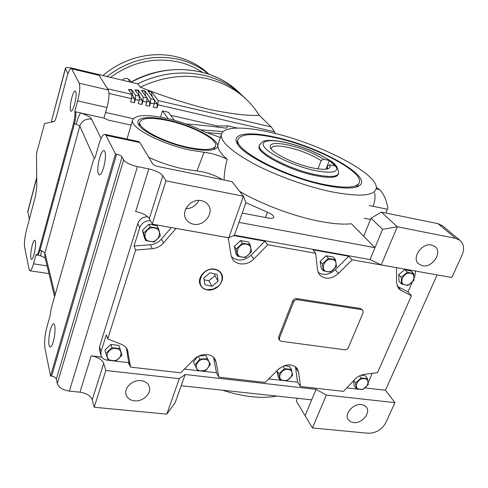 <?xml version="1.0" encoding="UTF-8"?>
<svg xmlns="http://www.w3.org/2000/svg" width="488" height="488" viewBox="0 0 488 488"><rect width="100%" height="100%" fill="white"/><g stroke="black" fill="none" stroke-linecap="round" stroke-linejoin="round"><path stroke-width="0.73" d="M243.469 96.654L242.28 95.52C232.068 86.004 219.777 79.404 205.417 75.707C182.78 70.333 160.174 73.035 137.592 83.826C160.174 73.035 182.78 70.333 205.417 75.707C214.86 78.092 223.492 81.832 231.3 86.919L243.469 96.654M259.335 115.442C246.806 115.833 229.72 113.734 208.071 109.147C185.251 103.334 162.687 96.02 140.373 87.206C163.163 76.378 185.94 73.664 208.724 79.056C223.236 82.771 235.649 89.432 245.952 99.027C251.192 103.95 255.651 109.422 259.335 115.442L271.236 126.947L274.469 131.748L157.972 104.78L157.002 107.958L157.209 103.743L154.641 100.253M275.409 133.559L274.469 131.748M71.724 98.009C73.066 93.281 74.28 90.933 75.365 90.963C76.592 92.525 76.341 96.959 74.609 104.255C73.261 108.964 72.053 111.288 70.986 111.227C69.766 109.635 70.016 105.231 71.724 98.009M331.291 191.754C359.223 197.067 374.204 195.993 376.23 188.539C379.225 173.819 318.219 142.868 271.072 132.516C243.847 126.16 222.522 126.453 221.296 134.755C220.735 141.904 231.702 151.652 254.181 163.992C276.159 175.601 306.671 186.611 331.291 191.754M239.559 191.302C261.074 204.094 293.825 216.416 319.817 221.345C332.828 223.821 343.345 224.626 351.36 223.754L363.67 236.229L371.008 218.27L381.341 212.103L438.071 223.681L442.634 225.865M358.9 231.397L359.003 230.964M220.381 137.494L204.881 131.912C193.376 126.154 180.725 121.671 166.926 118.462C146.559 114.137 135.109 114.723 132.577 120.207C130.058 127.569 161.321 144.21 190.1 150.084L204.088 152.293C211.755 153.165 219.454 155.507 227.194 159.332C225.322 166.152 224.273 173.039 224.059 179.993M222.51 179.675C214.726 174.972 206.192 172.075 196.92 170.977L183.982 169.037C171.587 166.42 159.851 162.516 148.767 157.325M127.087 139.086L127.398 137.732M369.318 205.558L373.119 206.308C375.058 200.678 375.516 196.182 374.497 192.815M385.801 213.012L387.832 208.01C386.441 199.842 383.696 193.718 379.603 189.643L376.303 187.288M276.672 396.061C269.516 397.476 261.233 397.69 251.814 396.714C242.359 395.689 232.587 393.517 222.498 390.199M32.184 245.427C33.178 241.865 34.075 240.126 34.88 240.206C36.075 242.06 35.819 246.727 34.105 254.211C33.105 257.749 32.214 259.47 31.421 259.372C30.232 257.487 30.488 252.839 32.184 245.427M99.522 158.222C101.126 152.927 102.675 150.359 104.17 150.517C106.073 152.689 105.92 158.283 103.712 167.305C102.09 172.569 100.552 175.101 99.094 174.905C97.197 172.691 97.338 167.134 99.522 158.222M193.461 224.206C190.186 223.559 187.715 221.9 186.062 219.24C180.542 211.054 191.082 198.146 201.349 200.629C204.356 201.251 206.674 202.734 208.309 205.082C214.433 213.213 203.954 226.615 193.461 224.206M422.462 265.759L418.57 263.856C411.353 257.981 421.9 242.585 431.587 245.006L435.192 246.714C442.726 252.516 432.228 268.089 422.462 265.759M353.501 422.59L350.433 421.681L348.267 419.717C343.924 414.086 353.257 403.289 361.419 404.576L364.359 405.449L366.464 407.285C371.014 412.903 361.73 423.804 353.501 422.59M134.395 400.813C130.089 400.258 127.319 398.232 126.081 394.749C123.629 387.978 132.724 379.444 141.13 380.664C145.241 381.238 147.943 383.153 149.224 386.417C151.982 393.212 142.929 401.972 134.395 400.813M50.532 329.254C51.649 325.49 52.728 323.696 53.753 323.861C55.632 324.154 55.364 334.744 53.259 341.722C52.137 345.443 51.069 347.212 50.063 347.023C48.166 346.657 48.471 336.14 50.532 329.254M324.66 185.226C288.719 178.004 242.469 155.422 237.131 143.49C231.135 133.181 249.636 131.18 275.988 137.36C319.176 146.577 374.156 176.973 359.095 185.855C353.715 188.978 342.234 188.771 324.66 185.226M237.76 140.361L237.333 141.612L237.705 144.417M188.63 148.084C166.994 143.6 142.386 131.919 138.653 124.672C134.06 117.346 148.572 115.583 168.153 120.133C195.822 126.032 225.352 142.941 215.983 148.492C211.627 151.042 202.508 150.902 188.63 148.084M139.458 123.379L139.446 125.819M356.136 187.099L358.814 183.793M276.629 137.988C314.052 146.119 362.108 170.684 359.528 182C357.826 187.892 345.925 188.697 323.831 184.415C283.498 176.357 233.758 149.621 237.955 139.8C240.621 133.523 253.51 132.919 276.629 137.988M213.701 149.499L215.428 146.437M168.604 120.743C191.723 125.745 217.319 138.976 215.696 145.631C214.141 150.066 204.942 150.646 188.1 147.358C163.968 142.404 137.72 128.466 139.8 122.232C141.874 117.632 151.475 117.138 168.604 120.743M200.464 285.242C201.922 287.658 204.179 289.122 207.235 289.64L209.547 289.762M214.665 269.156C205.649 267.265 196.121 278.215 200.513 285.334C201.959 287.853 204.246 289.384 207.394 289.921C216.556 291.745 226.036 280.49 221.247 273.39C219.807 271.096 217.611 269.681 214.665 269.156M410.469 273.225C417.765 274.238 412.39 286.45 405.363 284.937C398.043 284.016 403.369 271.682 410.469 273.225M407.974 285.443L401.569 283.986L401.215 277.343L407.315 272.164L413.733 273.67L414.037 280.313L407.974 285.443M214.567 269.443C222.656 270.456 224.742 280.722 218.136 286.261L213.152 289.134L207.491 289.64C193.687 288.109 201.001 266.753 214.567 269.443M220.546 283.375C222.644 279.819 222.845 276.44 221.143 273.231M364.487 378.706C371.606 379.316 366.708 390.443 359.839 389.369C352.702 388.832 357.551 377.602 364.487 378.706M362.773 389.522L356.368 388.777L355.502 382.976L361.083 377.913L367.507 378.694L368.324 384.501L362.773 389.522M288.152 369.446C295.795 370.111 291.116 381.695 283.717 380.548C276.055 379.963 280.679 368.269 288.152 369.446M286.926 380.725L280.039 379.932L278.819 373.875L284.534 368.617L291.446 369.453L292.611 375.51L286.926 380.725M204.923 359.351C213.158 360.083 208.748 372.167 200.751 370.941C192.498 370.3 196.841 358.088 204.923 359.351M205.601 370.581L197.86 370.929L194.895 365.176L199.732 359.046L207.516 358.723L210.419 364.505L205.601 370.581M115.998 348.566C124.897 349.365 120.811 361.992 112.142 360.675C103.236 359.973 107.232 347.206 115.998 348.566M116.016 360.913L107.976 359.985L105.878 353.349L111.886 347.639L119.95 348.621L121.982 355.258L116.016 360.913M154.385 227.987C163.608 229.305 159.076 243.329 150.103 241.444C140.855 240.242 145.302 226.054 154.385 227.987M154.086 241.999L145.753 240.578L143.722 233.014L150.097 226.865L158.46 228.341L160.418 235.911L154.086 241.999M246.373 244.238C254.876 245.44 250.002 258.811 241.755 257.06C233.227 255.968 238.028 242.451 246.373 244.238M245.36 257.554L237.686 256.249L236.161 249.063L242.371 243.176L250.069 244.543L251.527 251.729L245.36 257.554M332.121 259.384C339.983 260.482 334.829 273.25 327.228 271.627C319.341 270.62 324.441 257.725 332.121 259.384M330.498 272.066L323.416 270.858L322.324 264.02L328.375 258.384L335.476 259.64L336.506 266.485L330.498 272.066M259.323 145.601L259.03 146.437C256.468 152.994 288.725 170.19 314.748 175.479C329.315 178.376 337.202 177.876 338.41 173.984M317.993 168.872L321.122 160.595L323.52 159.216C313.833 153.11 302.224 148.407 288.707 145.107C274.927 142.246 268.839 143.179 270.444 147.901C273.091 153.641 295.014 164.243 312.113 167.811C320.787 169.635 326.448 169.775 329.083 168.244C330.272 167.445 330.455 166.31 329.632 164.834L327.198 166.237L326.082 169.159M321.122 160.595C312.046 154.916 301.255 150.56 288.75 147.528C278.142 145.259 272.292 145.546 271.2 148.382L271.2 148.993M326.917 169.031L327.552 167.927L327.198 166.237M323.52 159.216L329.29 160.509L335.476 166.133L329.632 164.834M329.29 160.509L325.984 169.171M204.143 279.752L208.882 280.838L214.903 275.781L214.622 273.866M212.024 286.322L204.905 284.711L203.862 277.946L209.993 272.786L217.129 274.451L218.112 281.216L212.024 286.322L208.882 280.838M214.903 275.781L218.112 281.216M362.852 310.313L360.626 308.526L362.852 310.313L363.084 312.747L348.395 347.511C347.56 349.085 346.297 349.841 344.613 349.78L281.204 341.277L279.557 340.288L279.423 338.172L278.678 337.007L278.807 339.123L279.557 340.288M361.535 309.612L297.479 299.699L296.68 298.601C294.874 298.504 293.55 299.29 292.709 300.974L278.678 337.007M292.709 300.974L293.501 302.078C294.343 300.394 295.667 299.601 297.479 299.699M293.501 302.078L279.423 338.172M323.416 270.858L321.214 268.199L320.116 261.391L326.13 255.785L333.2 257.042L335.476 259.64M326.13 255.785L328.375 258.384M320.116 261.391L322.324 264.02M236.161 249.063L234.374 246.409L235.905 253.565L237.686 256.249M250.069 244.543L248.203 241.926L240.547 240.56L234.374 246.409M242.371 243.176L240.547 240.56M145.753 240.578L144.46 237.882L142.435 230.348L148.767 224.236L157.081 225.718L158.46 228.341M148.767 224.236L150.097 226.865M142.435 230.348L143.722 233.014M105.878 353.349L104.877 350.116L110.849 344.443L118.871 345.425L119.95 348.621M110.849 344.443L111.886 347.639M199.189 355.862L205.985 355.593L210.419 364.505M205.985 355.593L207.516 358.723M199.732 359.046L198.396 356.234M194.895 365.176L193.431 362.005L197.671 356.624M280.039 379.932L278.172 376.809L276.952 370.77L279.941 368.019M291.446 369.453L289.518 366.384L284.187 365.725M284.534 368.617L283.046 366.195M278.819 373.875L276.952 370.77M361.102 375.174L365.25 375.681L367.507 378.694M359.552 375.845L361.083 377.913M355.502 382.976L353.715 380.512M356.368 388.777L354.172 385.721L353.434 380.817M360.626 308.526L296.68 298.601M218.862 377.175L216.099 362.084L215.092 359.327C211.798 352.94 200.056 352.934 193.998 359.418L180.737 372.832L130.571 367.116L128.301 362.602L128.734 362.523L130.571 367.116L127.527 350.061C126.422 347.48 124.428 345.595 121.555 344.412L107.757 338.922L135.597 250.063L152.207 248.685C156.727 248.221 160.503 246.294 163.529 242.914L176.016 228.408L228.201 237.705L231.025 255.157L232.166 258.506C235.722 265.557 247.507 265.789 253.772 259.036L267.772 244.756L315.693 253.296L317.505 269.894L319.176 274.36C324.63 279.801 331.071 279.502 338.495 273.469L352.183 259.799L396.567 267.705L396.5 282.692L398.483 288.414L400.886 290.299L411.415 295.716L377.517 372.649L364.316 374.363C360.675 374.912 357.484 376.596 354.752 379.414L343.528 391.382L300.474 386.478L298.607 372.039L297.186 368.403C291.897 363.31 285.547 363.7 278.136 369.569L265.143 382.452L218.862 377.175L216.459 372.814L213.61 357.423M295.429 366.647L297.576 382.208L284.547 380.695M128.734 362.523L126.337 347.981M135.597 250.063L134.005 246.068L150.414 244.72C154.812 244.274 158.484 242.402 161.424 239.114L171.361 227.548M253.772 259.036L251.058 255.248C243.982 261.165 237.412 261.605 231.349 256.566M318.066 272.286C323.556 275.726 329.284 274.872 335.25 269.724L348.731 256.237L352.183 259.799M401.569 283.986L399.025 281.356L398.659 274.738L404.729 269.583L411.116 271.096L413.733 273.67M404.729 269.583L407.315 272.164M398.659 274.738L401.215 277.343M397.159 286.243L408.017 291.867L411.415 295.716M315.693 253.296L312.985 249.819L348.731 256.237M251.058 255.248L264.838 241.17L267.772 244.756M233.618 235.564L264.838 241.17M134.005 246.068L139.751 227.658C141.66 222.986 145.223 220.661 150.432 220.667M111.038 360.601L107.268 360.168C103.981 359.674 101.876 358.064 100.973 355.331L101.065 351.628L106.299 334.86L107.757 338.922M128.301 362.602L113.143 360.845M216.459 372.814L201.367 371.063M197.707 370.642L184.421 369.105M282.747 380.488L268.76 378.871M300.474 386.478L297.576 382.208M358.656 389.265L346.785 387.905M372.301 373.326L368.214 382.647M415.41 271.035L414.971 276.001L414.147 277.892M412.256 282.204L408.017 291.867M365.067 387.881L385.453 390.266L394.945 402.661L385.935 422.468C381.897 429.654 375.949 433.246 368.08 433.24L312.46 427.964L296.283 400.965L312.46 427.964L326.35 395.03L316.059 389.345L185.153 374.497L179.267 378.664L105.841 370.49L94.19 407.254L92.238 399.837C90.548 395.762 86.468 393.212 79.983 392.187L69.363 391.12C62.787 390.052 58.761 387.527 57.285 383.544L56.346 379.084C55.772 377.523 54.186 376.535 51.6 376.114L50.545 376.004L115.491 153.982L105.92 135.31L105.024 134.377C102.998 134.188 100.888 137.726 98.692 145.003L95.252 157.099C94.276 158.246 93.361 160.308 92.494 163.291L51.392 307.952L49.922 316.419L46.946 326.875C44.811 335.189 44.146 342.301 44.951 348.2L50.545 376.004M148.803 168.909L135.664 211.542C142.551 213.055 147.108 215.391 149.334 218.539L152.219 224.138L228.793 237.784L234.399 235.204L245.934 202.581L243.408 196.219L165.938 180.841L162.821 175.717C160.46 172.819 155.788 170.55 148.803 168.909L137.433 166.609C130.333 164.92 125.727 162.675 123.629 159.875L122.037 156.855C121.219 155.763 119.414 154.885 116.62 154.22L115.491 153.982M185.153 374.497L175.216 402.588L166.798 414.141L94.19 407.254M41.614 250.661L39.967 250.307L74.487 123.464L79.812 126.081L44.945 253.046L41.614 250.661C40.73 253.986 40.522 255.749 40.992 255.944L45.183 257.926M296.283 400.965L297.375 398.306M305.128 415.63L316.059 389.345M179.267 378.664L166.798 414.141M105.841 370.49L103.712 363.407C101.919 359.504 97.74 356.996 91.177 355.874L101.809 357.118M147.724 216.654C142.838 216.916 139.531 219.234 137.805 223.608L99.564 346.669L99.54 350.555M165.938 180.841L152.219 224.138M138.501 141.52L139.879 142.545L152.72 163.901C153.622 165.011 155.446 165.889 158.197 166.542L231.977 181.609L243.408 196.219L228.793 237.784M438.071 223.681L455.542 238.327L397.305 226.767L381.341 212.103M218.502 143.124L217.965 144.741C217.343 148.517 220.417 153.385 227.194 159.332M234.399 235.204L370.02 259.592L381.207 264.941L397.305 226.767L382.604 229.342L374.979 247.684L363.67 236.229M371.008 218.27L382.604 229.342M370.02 259.592L374.979 247.684L238.937 222.369M185.818 208.724C191.802 208.522 196.145 205.747 198.842 200.403M206.137 132.535L221.521 133.864M131.126 125.123L108.251 120.091L103.987 118.084L80.642 112.942C79.276 114.747 77.793 118.419 76.189 123.97M101.083 138.446L91.567 119.151C90.243 117.041 86.608 114.973 80.642 112.942L74.749 111.642L77.659 100.9C79.751 92.421 80.276 86.528 79.227 83.222L71.407 68.381C70.016 68.381 68.442 71.547 66.679 77.873L56.657 115.821C55.693 119.316 54.815 121.231 54.009 121.573L44.585 123.543L36.844 152.158L36.466 154.775L36.82 186.794L35.496 195.956L26.395 230.421C24.699 237.424 24.101 242.963 24.607 247.032L29.073 269.211L29.884 270.773C30.951 270.913 32.159 268.601 33.513 263.831L47.104 265.905M33.513 263.831L36.075 254.376L36.521 254.992C37.277 255.09 38.125 253.479 39.07 250.167L73.554 123.263C74.853 118.102 75.25 114.229 74.749 111.642M311.692 399.849L181.182 385.727M455.542 238.327L460.013 240.377C463.917 243.994 464.619 248.849 462.124 254.95L451.851 277.532L381.207 264.941M394.945 402.661L326.35 395.03M437.12 274.903L385.453 390.266M364.17 218.246L370.502 219.515M170.66 115.308L217.715 126.044L227.792 125.88L226.292 128.191C214.83 126.63 195.182 124.355 186.367 124.086M196.92 170.977L204.088 152.293M245.903 202.666L267.375 212.182C271.615 214 273.768 215.702 273.841 217.276C273.475 218.362 271.688 218.63 268.473 218.075L242.225 213.073M200.605 129.838L223.101 131.601M98.851 74.926L108.275 89.993C109.55 93.306 109.123 99.149 106.988 107.506L103.987 118.084M148.279 91.335L151.219 91.653L152.274 96.758M141.752 90.713L144.704 90.981L145.796 96.362M149.511 106.231L145.741 105.365L146.699 102.169L146.925 97.936L141.532 90.402L144.79 90.701L150.688 98.814L150.469 103.041L149.511 106.231L149.731 102.004L147.083 98.308M135.219 90.201L138.189 90.42L139.318 96.099M141.965 104.499L138.177 103.627L139.123 100.418L139.367 96.173L135.005 89.896L138.269 90.134L143.155 97.057L142.917 101.297L141.965 104.499L142.203 100.26L139.397 96.227M134.371 102.754L130.552 101.876L131.498 98.649L131.76 94.397L128.472 89.517L131.742 89.694L135.566 95.288L135.316 99.534L134.371 102.754L134.621 98.503L132.791 95.788L131.98 95.758M128.673 89.816L131.656 89.975L132.791 95.788M51.399 122.116L54.534 121.164M51.234 122.128L65.447 68.607L67.948 73.718M29.341 219.271L27.767 211.511M217.715 126.044L217.038 127.002M174.448 120.347L168.36 112.258L162.461 110.904L168.244 118.761M237.351 128.069L227.792 125.88M162.461 110.904L160.54 117.163M105.573 112.496L133.254 118.669M157.002 107.958L153.262 107.098L154.226 103.913L154.434 99.692L148.047 91.024L151.304 91.372L158.173 100.565L157.972 104.78M140.373 87.206L138.019 83.924L72.462 68.283C68.222 67.35 65.862 67.338 65.38 68.253L65.447 68.607M130.845 82.179L130.083 80.367L127.289 78.483C125.3 78.092 123.586 78.647 122.146 80.142M209.023 74.28C200.239 65.996 189.716 60.244 177.455 57.035C152.738 50.538 123.44 57.645 102.998 75.573M110.556 77.372C132.193 61.744 155.294 56.718 179.852 62.299C188.02 64.392 195.481 67.704 202.227 72.242M129.082 81.795L129.027 79.288M376.156 188.899L379.603 189.643M315.102 174.545C329.675 177.449 337.556 176.961 338.757 173.088C337.391 162.083 329.37 160.747 319.677 154.611C308.855 149.322 297.619 145.302 285.968 142.545C275.879 140.08 266.844 140.288 266.478 140.654C263.947 140.422 261.574 142.045 259.348 145.534C256.792 152.067 289.073 169.244 315.102 174.545M286.218 142.697C303.707 146.656 325.313 156.093 333.53 163.559C341.088 171.739 334.902 174.082 314.98 170.593C296.094 166.548 272.243 155.751 265.441 148.389C258.353 140.965 268.644 138.641 286.218 142.697M259.659 144.661L259.03 146.437M295.71 367.94L298.607 372.039M213.714 357.899L216.099 362.084M128.112 352.129L126.422 348.09M163.529 242.914L161.424 239.114M150.414 244.72L152.207 248.685M338.495 273.469L335.25 269.724M400.886 290.299L397.592 286.486M57.285 383.544L123.629 159.875M122.037 156.855L56.346 379.084M51.6 376.114L116.62 154.22M39.07 250.167L39.967 250.307C39.022 253.62 38.168 255.224 37.411 255.132L36.655 255.017M103.712 363.407L92.238 399.837M139.751 227.658L137.805 223.608M101.065 351.628L99.564 346.669M91.177 355.874L79.983 392.187M69.363 391.12L137.433 166.609M162.821 175.717L149.334 218.539M105.92 135.31L139.879 142.545M55.12 294.837L44.945 253.046L44.841 256.523L54.565 296.796M91.567 119.151C85.79 118.468 81.874 120.774 79.812 126.081L94.306 158.527M75.677 111.85C76.177 114.436 75.78 118.303 74.487 123.464L73.554 123.263M387.362 209.242L373.119 206.308M265.441 217.502L267.375 212.182M77.659 100.9L106.988 107.506M108.275 89.993L79.227 83.222M71.858 68.851L99.528 75.445M157.209 103.743L154.44 103.096M149.731 102.004L146.912 101.352M142.203 100.26L139.336 99.595M134.621 98.503L131.705 97.826M27.743 212.195L36.722 178.004M154.434 99.692L150.688 98.814M154.226 103.913L150.469 103.041M146.925 97.936L143.155 97.057M146.699 102.169L142.917 101.297M139.367 96.173L135.566 95.288M139.123 100.418L135.316 99.534M131.498 98.649L108.995 93.44M131.76 94.397L107.525 88.743M271.236 126.947L158.173 100.565M239.632 92.994L238.455 91.866C228.341 82.442 216.178 75.896 201.977 72.23C178.035 66.569 154.379 69.912 131.004 82.252M208.498 74.097C200.281 67.271 190.759 62.458 179.95 59.652C153.873 53.759 129.558 59.383 107.012 76.531M242.28 95.52L245.952 99.027M127.136 138.61L132.577 120.207M327.546 168.885L329.083 168.244M327.308 168.58L327.552 167.927M139.245 124.08L139.8 122.232M237.333 141.612L237.955 139.8M213.939 149.426L215.983 148.492M356.521 186.874L359.095 185.855M37.545 255.151L40.919 255.919M99.479 350.347L100.973 355.331M105.024 134.377L138.842 141.593M48.971 273.628L30.079 270.803M460.013 240.377L442.445 225.706M217.965 144.741L221.296 134.755M99.003 74.963L71.407 68.381M65.38 68.253L51.228 122.153M27.731 211.658L36.716 177.431M130.796 82.204C166.707 61.848 212.615 66.838 238.455 91.866L241.072 94.367"/></g></svg>
